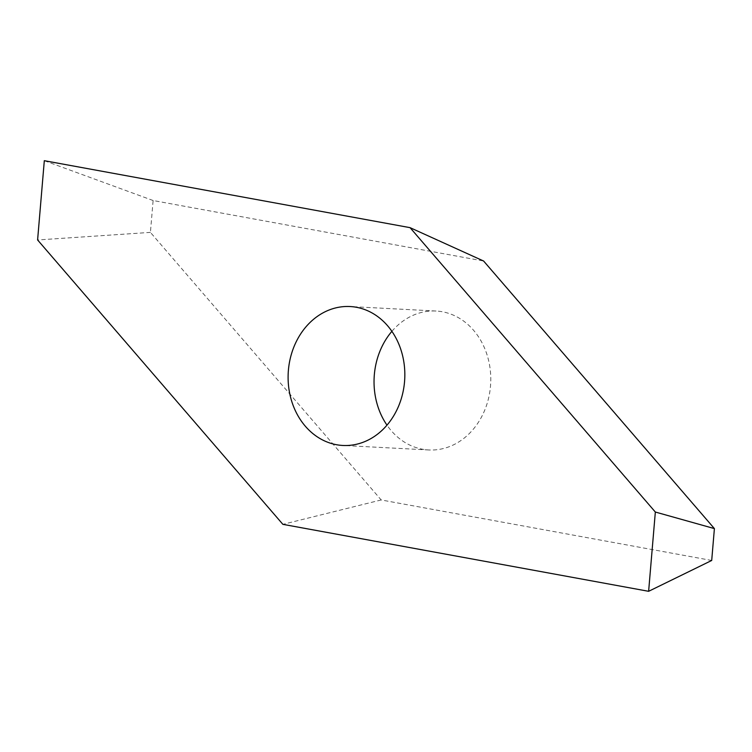 <?xml version="1.0" encoding="UTF-8"?>
<svg xmlns="http://www.w3.org/2000/svg" width="752" height="752" viewBox="0 0 752 752"><rect width="100%" height="100%" fill="white"/><g stroke="black" fill="none" stroke-linecap="round" stroke-linejoin="round"><path stroke-width="0.56" stroke-dasharray="3.76 2.82" d="M391.895 331.331A69.56 58.336 93 0 1 436.047 311.027A69.56 58.336 93 0 1 489.937 391.031A69.56 58.336 93 0 1 428.772 449.959A69.56 58.336 93 0 1 386.989 425.162M711.702 560.466L381.189 499.958L150.419 232.387L153.117 200.521L483.621 261.029M153.117 200.521L44.312 160.693M150.419 232.387L37.6 239.963M381.189 499.958L282.874 524.341M436.047 311.027L350.103 306.534M428.772 449.959L342.837 445.466"/><path stroke-width="1.13" d="M288.947 365.472A69.56 58.336 93 0 1 350.103 306.534A69.56 58.336 93 0 1 403.993 386.528A69.56 58.336 93 0 1 342.837 445.466A69.56 58.336 93 0 1 288.947 365.472M386.989 425.162A69.56 58.336 93 0 1 374.881 369.965A69.56 58.336 93 0 1 391.895 331.331M655.34 512.037L648.628 591.307L282.874 524.341L37.6 239.963L44.312 160.693L410.066 227.659L655.34 512.037L714.4 528.6L711.702 560.466L648.628 591.307M410.066 227.659L483.621 261.029L714.4 528.6"/></g></svg>
